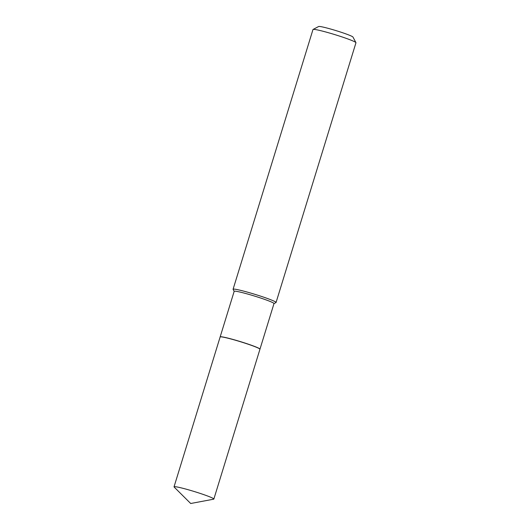 <?xml version="1.0" encoding="UTF-8"?>
<svg xmlns="http://www.w3.org/2000/svg" width="530" height="530" viewBox="0 0 530 530"><rect width="100%" height="100%" fill="white"/><g stroke="black" fill="none" stroke-linecap="round" stroke-linejoin="round"><path stroke-width="0.79" d="M174.158 487.057A20.829 1.451 17.1 0 1 174.039 486.818A20.829 1.451 17.1 0 1 179.06 487.381A20.829 1.451 17.1 0 1 201.221 493.755A20.829 1.451 17.1 0 1 213.848 499.068A20.829 1.451 17.1 0 1 213.623 499.194L190.694 503.5L174.158 487.057M174.039 486.818L220.129 336.994A20.829 1.451 17.1 0 1 225.157 337.55A20.829 1.451 17.1 0 1 247.311 343.93A20.829 1.451 17.1 0 1 259.945 349.237L213.848 499.068M220.155 336.947A20.829 1.451 17.1 0 1 220.155 336.901A20.829 1.451 17.1 0 1 232.1 339.193A20.829 1.451 17.1 0 1 253.294 345.938A20.829 1.451 17.1 0 1 259.972 349.151A20.829 1.451 17.1 0 1 259.945 349.191M234.167 291.374L233.101 289.38A22.485 1.57 17.1 0 1 233.081 289.261L312.985 29.534A22.485 1.57 17.1 0 1 313.071 29.448L318.669 26.5A17.987 1.252 17.1 0 1 329.474 28.706A17.987 1.252 17.1 0 1 347.216 34.377A17.987 1.252 17.1 0 1 352.967 37.054L355.941 42.639A22.485 1.57 17.1 0 1 355.961 42.758L276.064 302.478A22.485 1.57 17.1 0 1 275.978 302.57L273.977 303.617M313.071 29.448A22.485 1.57 17.1 0 1 326.573 32.204A22.485 1.57 17.1 0 1 348.753 39.293A22.485 1.57 17.1 0 1 355.941 42.639M233.081 289.261A22.485 1.57 17.1 0 1 245.98 291.732A22.485 1.57 17.1 0 1 268.849 299.013A22.485 1.57 17.1 0 1 276.064 302.478M220.155 336.901L234.18 291.321A20.829 1.451 17.1 0 1 246.125 293.62A20.829 1.451 17.1 0 1 267.312 300.358A20.829 1.451 17.1 0 1 273.99 303.571L259.972 349.151"/></g></svg>
